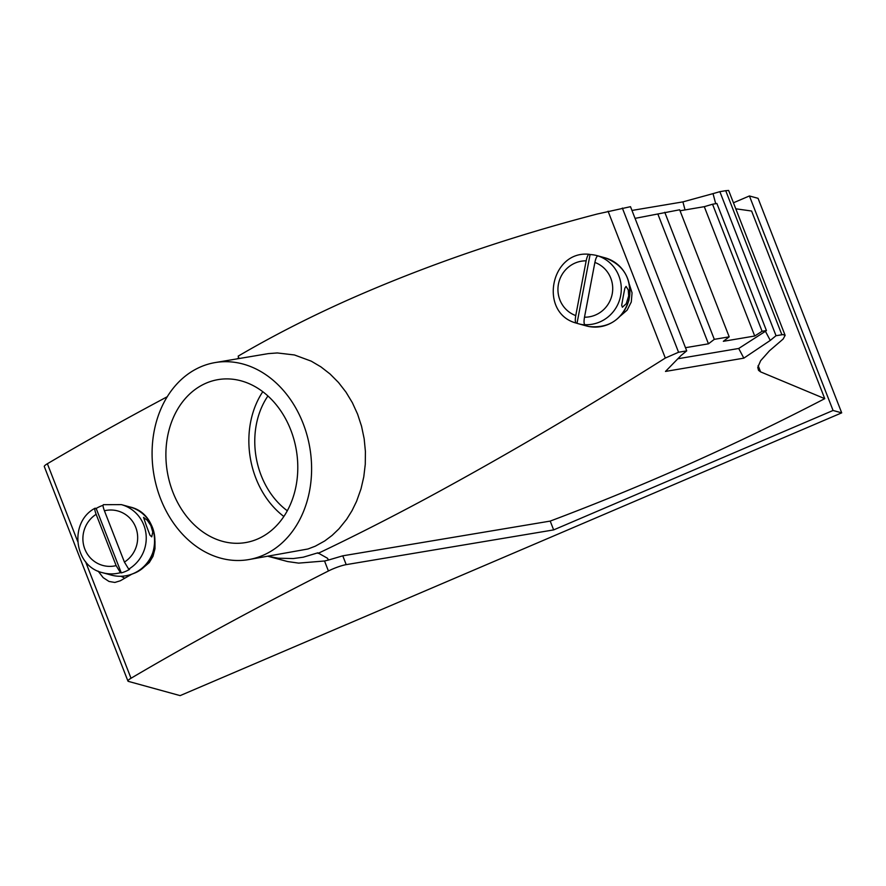 <?xml version="1.0" encoding="UTF-8"?>
<svg xmlns="http://www.w3.org/2000/svg" width="886" height="886" viewBox="0 0 886 886"><rect width="100%" height="100%" fill="white"/><g stroke="black" fill="none" stroke-linecap="round" stroke-linejoin="round"><path stroke-width="1.33" d="M841.7 412.854L758.062 198.331L749.423 195.961L833.062 410.473L841.7 412.854L180.135 695.621L128.37 681.378A14.121 2.182 -21.3 0 1 127.938 681.079A14.121 2.182 -21.3 0 1 131.017 678.255A1165.256 180.412 -21.3 0 1 328.418 570.983A14.121 2.182 -21.3 0 1 346.204 564.637L342.771 555.821L328.473 560.041L327.499 558.258L317.852 552.82L303.278 557.194L293.31 558.557L278.326 558.224L268.104 556.319M328.418 570.983L324.531 560.993L328.473 560.041M237.171 358.852L238.766 357.689L238.157 356.15C272.279 336.171 308.837 317.454 347.833 300.033C424.516 266.01 507.656 237.337 597.253 214.013L630.5 206.682L686.716 350.867L678.565 352.251L665.32 358.055L608.062 211.211M685.044 209.927L682.907 201.886L713.031 193.624L715.711 203.691M664.766 212.297L714.304 339.349L729.2 336.835L679.662 209.783L635.052 218.366M127.938 681.079L44.3 466.557A14.121 2.182 -21.3 0 1 47.379 463.743A1165.256 180.412 -21.3 0 1 167.255 396.729M735.79 208.797L751.594 211.023L824.744 398.656L760.587 371.876L758.128 365.575M833.062 410.473L553.65 529.906L550.206 521.09C644 485.827 735.513 445.016 824.744 398.656M733.442 202.783L749.423 195.961M202.185 385.045A82.631 65.409 -99.6 0 0 169.625 482.305A82.631 65.409 -99.6 0 0 245.599 542.575A82.631 65.409 -99.6 0 0 261.492 537.149A82.631 65.409 -99.6 0 0 294.052 439.888A82.631 65.409 -99.6 0 0 218.089 379.618A82.631 65.409 -99.6 0 0 202.185 385.045M195.972 369.119A99.93 79.109 -99.6 0 0 156.6 486.746A99.93 79.109 -99.6 0 0 248.479 559.631A99.93 79.109 -99.6 0 0 267.705 553.074A99.93 79.109 -99.6 0 0 307.088 435.447A99.93 79.109 -99.6 0 0 215.198 362.562A99.93 79.109 -99.6 0 0 195.972 369.119M714.304 339.349L708.457 343.823L685.476 347.7M708.457 343.823L658.032 214.49M781.873 334.72L725.723 190.689L728.635 190.457L785.129 335.362L783.025 334.587L776.025 335.705L770.266 340.423L765.438 331.298L738.714 348.475L677.934 358.741M725.723 190.689L719.864 191.675L776.025 335.705M712.543 204.234L704.292 206.671L754.717 336.015L762.082 331.286L712.543 204.234L716.885 203.492L766.423 330.556L762.082 331.286M686.716 350.867L680.957 355.585L665.486 371.433L743.83 358.154L738.714 348.475M248.479 559.631L308.007 548.977L315.283 546.186L324.653 541.003L332.062 535.443L338.95 528.842L346.659 519.274L352.008 510.69L356.571 501.343L361.023 488.828L363.769 476.901L365.276 464.275L365.409 451.472L364.168 438.758L361.543 426.221L357.601 414.172L352.384 402.731L345.983 392.133L338.507 382.497L330.079 374.014L320.898 366.859L311.241 361.156L294.451 354.965L277.296 352.949L268.248 353.625L215.198 362.562M318.074 553.385C352.661 536.938 388.433 518.786 425.391 498.951C502.75 457.176 582.722 410.207 665.32 358.055M620.399 315.959L627.133 310.155L631.286 301.993L632.05 292.856L629.326 284.229M785.129 335.362L783.135 339.05L769.513 350.745L760.631 360.724L757.763 367.413L758.538 370.326L760.587 371.876M141.694 568.568A1165.256 180.412 -21.3 0 1 143.344 567.627L149.291 562.555L152.979 556.353L154.984 548.744L154.984 541.368M98.136 571.127L103.164 577.639L109 581.449L114.826 582.445L120.286 580.795A1165.256 180.412 -21.3 0 1 131.726 574.228M324.531 560.993L298.671 563.119L287.607 561.547L268.07 556.319M729.2 336.835L723.341 341.309L754.717 336.015M765.438 331.298L766.423 330.556M262.788 391.701A82.631 65.409 -99.6 0 0 283.852 516.483M550.206 521.09L342.771 555.821M743.83 358.154L770.266 340.423M287.308 510.768A75.21 59.539 80.4 0 1 267.926 395.976M682.907 201.886L631.962 210.447M680.038 210.768L704.292 206.671M713.031 193.624L719.864 191.675M553.65 529.906L346.204 564.637M121.105 576.277L124.76 578.215M584.494 317.199C583.785 321.474 583.918 323.966 584.893 324.686L585.757 324.929A35.307 34.155 105.4 0 1 581.338 324.42A35.307 34.155 105.4 0 1 578.547 323.778A35.307 34.155 105.4 0 1 577.019 323.324L590.076 254.537A35.307 34.155 105.4 0 1 594.495 255.046A35.307 34.155 105.4 0 1 597.286 255.689A35.307 34.155 105.4 0 1 598.814 256.143L597.95 255.91C596.81 256.054 595.791 258.225 594.883 262.444L584.494 317.199A28.252 27.322 -74.6 0 0 612.204 293.964A28.252 27.322 -74.6 0 0 594.883 262.444M575.756 315.593L586.155 260.838A28.252 27.322 -74.6 0 0 558.446 284.074A28.252 27.322 -74.6 0 0 575.756 315.593C575.047 319.868 575.18 322.36 576.155 323.08L577.019 323.324M576.155 323.08L576.133 323.069C538.522 313.013 550.394 250.273 589.112 254.282L590.076 254.537M589.212 254.304C588.071 254.437 587.053 256.619 586.155 260.838M623.246 296.389L621.684 305.26L622.371 307.243L626.236 303.721L628.683 296.013L628.263 289.955L626.059 286.388L624.863 288.216L623.246 296.389M124.417 562.089A28.252 27.322 -74.6 0 0 135.724 527.325A28.252 27.322 -74.6 0 0 104.415 510.768L124.417 562.089L128.703 569.133L129.566 569.366A35.307 34.155 105.4 0 1 125.546 571.415A35.307 34.155 105.4 0 1 121.304 572.899L96.175 508.453A35.307 34.155 105.4 0 1 100.196 506.404A35.307 34.155 105.4 0 1 103.053 505.33M116.144 565.622L96.142 514.312A28.252 27.322 -74.6 0 0 84.834 549.076A28.252 27.322 -74.6 0 0 116.144 565.622L120.441 572.666L121.304 572.899M120.441 572.666A35.307 34.155 -74.6 0 1 102.643 572.721C73.826 566.409 68.698 521.998 95.035 508.232L96.175 508.453M95.311 508.21C94.414 508.331 94.691 510.358 96.142 514.312M104.415 510.768C102.953 506.825 102.676 504.787 103.573 504.677M146.4 525.786L149.989 535.244L151.739 536.85L152.78 532.087L150.853 525.542L147.297 520.292L143.543 517.346L146.4 525.786M678.565 352.251L622.349 208.055M131.017 678.255L85.532 561.602M77.614 541.291L47.379 463.743M605.06 257.826C624.353 265.235 632.294 279.433 628.883 300.409C622.149 319.669 608.892 328.385 589.124 326.557L586.322 325.915A35.307 34.155 -74.6 0 0 589.112 326.557A35.307 34.155 -74.6 0 0 628.982 299.501A35.307 34.155 -74.6 0 0 605.06 257.826L597.286 255.689M584.893 324.686A35.307 34.155 -74.6 0 0 620.654 295.68A35.307 34.155 -74.6 0 0 597.95 255.91M130.009 507.002C160.842 513.625 163.323 562.732 133.443 573.552C126.189 576.576 118.802 577.085 111.282 575.092A35.307 34.155 -74.6 0 0 133.321 573.552A35.307 34.155 -74.6 0 0 154.84 538.655A35.307 34.155 -74.6 0 0 130.009 507.002L121.371 504.621A35.307 34.155 -74.6 0 1 146.013 533.992A35.307 34.155 -74.6 0 1 128.703 569.133M578.547 323.778L586.322 325.915M102.643 572.721L111.282 575.092M103.374 504.677L121.371 504.621"/></g></svg>
